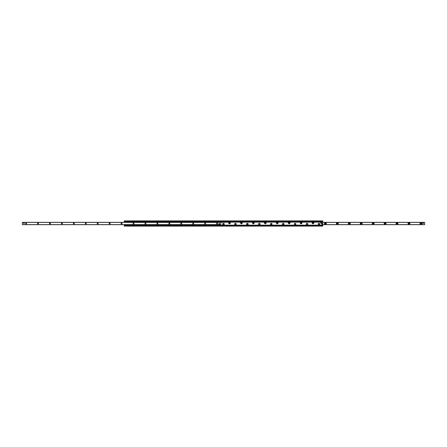 <?xml version="1.0" encoding="UTF-8"?>
<svg xmlns="http://www.w3.org/2000/svg" width="447" height="447" viewBox="0 0 447 447"><rect width="100%" height="100%" fill="white"/><g stroke="black" fill="none" stroke-linecap="round" stroke-linejoin="round"><path stroke-width="0.67" d="M229.099 222.125A0.86 0.86 0 0 0 229.065 222.148L229.875 222.148A0.86 0.86 0 0 1 230.132 223.45A0.86 0.86 0 0 1 228.808 223.45A0.86 0.86 0 0 1 229.065 222.148L220.477 222.343M241.81 222.148A0.86 0.86 0 0 1 242.067 223.45A0.86 0.86 0 0 1 240.743 223.45A0.86 0.86 0 0 1 241 222.148L253.751 222.148A0.86 0.86 0 0 1 254.008 223.45A0.86 0.86 0 0 1 252.684 223.45A0.86 0.86 0 0 1 252.974 222.125M276.849 222.125A0.86 0.86 0 0 0 276.816 222.148L265.686 222.148A0.86 0.86 0 0 1 265.943 223.45A0.86 0.86 0 0 1 264.618 223.45A0.86 0.86 0 0 1 264.875 222.148L265.686 222.148A0.86 0.86 0 0 0 265.669 222.137M288.751 222.148L289.561 222.148A0.86 0.86 0 0 1 289.818 223.45A0.86 0.86 0 0 1 288.494 223.45A0.86 0.86 0 0 1 288.751 222.148L277.626 222.148A0.86 0.86 0 0 1 277.883 223.45A0.86 0.86 0 0 1 276.559 223.45A0.86 0.86 0 0 1 276.816 222.148L277.626 222.148A0.86 0.86 0 0 0 277.134 222.047M312.626 222.148L313.436 222.148A0.86 0.86 0 0 1 313.693 223.45A0.86 0.86 0 0 1 312.369 223.45A0.86 0.86 0 0 1 312.626 222.148L301.502 222.148A0.86 0.86 0 0 0 300.691 222.148L301.502 222.148A0.86 0.86 0 0 1 301.759 223.45A0.86 0.86 0 0 1 300.434 223.45A0.86 0.86 0 0 1 300.691 222.148L289.561 222.148M124.266 222.343L124.601 222.343M124.266 225.813L322.734 225.813L322.734 226.109L124.266 226.109L124.266 224.657M322.734 225.813L322.734 220.891L124.266 220.891L124.266 221.187L322.734 221.187M313.436 222.148L322.734 222.148M253.751 222.148L264.875 222.148M229.875 222.148L241 222.148M318.23 224.098A0.771 0.771 0 0 1 319.387 223.433A0.771 0.771 0 0 1 319.387 224.763A0.771 0.771 0 0 1 318.23 224.098M306.296 224.098A0.771 0.771 0 0 1 307.447 223.433A0.771 0.771 0 0 1 307.447 224.763A0.771 0.771 0 0 1 306.296 224.098M294.355 224.098A0.771 0.771 0 0 1 295.512 223.433A0.771 0.771 0 0 1 295.512 224.763A0.771 0.771 0 0 1 294.355 224.098M282.42 224.098A0.771 0.771 0 0 1 283.571 223.433A0.771 0.771 0 0 1 283.571 224.763A0.771 0.771 0 0 1 282.42 224.098M270.48 224.098A0.771 0.771 0 0 1 271.636 223.433A0.771 0.771 0 0 1 271.636 224.763A0.771 0.771 0 0 1 270.48 224.098M258.545 224.098A0.771 0.771 0 0 1 259.696 223.433A0.771 0.771 0 0 1 259.696 224.763A0.771 0.771 0 0 1 258.545 224.098M246.604 224.098A0.771 0.771 0 0 1 247.761 223.433A0.771 0.771 0 0 1 247.761 224.763A0.771 0.771 0 0 1 246.604 224.098M234.669 224.098A0.771 0.771 0 0 1 235.82 223.433A0.771 0.771 0 0 1 235.82 224.763A0.771 0.771 0 0 1 234.669 224.098M222.729 224.098A0.771 0.771 0 0 1 223.886 223.433A0.771 0.771 0 0 1 223.886 224.763A0.771 0.771 0 0 1 222.729 224.098M220.589 222.019L322.734 222.019M322.734 225.444L124.266 225.472L322.734 225.444M124.266 225.439L322.734 225.439M124.266 222.019L124.266 221.561L322.734 221.561M124.266 221.561L124.266 221.187M322.734 221.528L124.266 221.556L322.734 221.528M421.851 223.5A0.933 0.933 0 0 1 420.454 224.31A0.933 0.933 0 0 1 420.454 222.69A0.933 0.933 0 0 1 421.851 223.5M421.409 223.5A0.492 0.492 0 0 0 420.918 223.008A0.492 0.492 0 0 0 420.426 223.5A0.492 0.492 0 0 0 420.918 223.992A0.492 0.492 0 0 0 421.409 223.5M409.916 223.5A0.933 0.933 0 0 1 408.513 224.31A0.933 0.933 0 0 1 408.513 222.69A0.933 0.933 0 0 1 409.916 223.5M409.474 223.5A0.492 0.492 0 0 0 408.983 223.008A0.492 0.492 0 0 0 408.491 223.5A0.492 0.492 0 0 0 408.983 223.992A0.492 0.492 0 0 0 409.474 223.5M397.975 223.5A0.933 0.933 0 0 1 396.578 224.31A0.933 0.933 0 0 1 396.578 222.69A0.933 0.933 0 0 1 397.975 223.5M397.534 223.5A0.492 0.492 0 0 0 397.042 223.008A0.492 0.492 0 0 0 396.55 223.5A0.492 0.492 0 0 0 397.042 223.992A0.492 0.492 0 0 0 397.534 223.5M386.04 223.5A0.933 0.933 0 0 1 384.638 224.31A0.933 0.933 0 0 1 384.638 222.69A0.933 0.933 0 0 1 386.04 223.5M385.599 223.5A0.492 0.492 0 0 0 385.107 223.008A0.492 0.492 0 0 0 384.616 223.5A0.492 0.492 0 0 0 385.107 223.992A0.492 0.492 0 0 0 385.599 223.5M374.1 223.5A0.933 0.933 0 0 1 372.703 224.31A0.933 0.933 0 0 1 372.703 222.69A0.933 0.933 0 0 1 374.1 223.5M373.658 223.5A0.492 0.492 0 0 0 373.167 223.008A0.492 0.492 0 0 0 372.675 223.5A0.492 0.492 0 0 0 373.167 223.992A0.492 0.492 0 0 0 373.658 223.5M362.165 223.5A0.933 0.933 0 0 1 360.763 224.31A0.933 0.933 0 0 1 360.763 222.69A0.933 0.933 0 0 1 362.165 223.5M361.724 223.5A0.492 0.492 0 0 0 361.232 223.008A0.492 0.492 0 0 0 360.74 223.5A0.492 0.492 0 0 0 361.232 223.992A0.492 0.492 0 0 0 361.724 223.5M350.224 223.5A0.933 0.933 0 0 1 348.828 224.31A0.933 0.933 0 0 1 348.828 222.69A0.933 0.933 0 0 1 350.224 223.5M349.783 223.5A0.492 0.492 0 0 0 349.291 223.008A0.492 0.492 0 0 0 348.8 223.5A0.492 0.492 0 0 0 349.291 223.992A0.492 0.492 0 0 0 349.783 223.5M338.29 223.5A0.933 0.933 0 0 1 336.887 224.31A0.933 0.933 0 0 1 336.887 222.69A0.933 0.933 0 0 1 338.29 223.5M337.848 223.5A0.492 0.492 0 0 0 337.356 223.008A0.492 0.492 0 0 0 336.865 223.5A0.492 0.492 0 0 0 337.356 223.992A0.492 0.492 0 0 0 337.848 223.5M326.349 223.5A0.933 0.933 0 0 1 324.952 224.31A0.933 0.933 0 0 1 324.952 222.69A0.933 0.933 0 0 1 326.349 223.5M325.908 223.5A0.492 0.492 0 0 0 325.416 223.008A0.492 0.492 0 0 0 324.924 223.5A0.492 0.492 0 0 0 325.416 223.992A0.492 0.492 0 0 0 325.908 223.5M423.08 222.79L423.086 222.79A0.374 0.374 0 0 1 423.454 223.165M424.65 224.657L322.734 224.657L424.65 224.657L424.65 222.343L322.734 222.355L424.65 222.343M216.594 223.5A0.492 0.492 0 0 1 217.331 223.075A0.492 0.492 0 0 1 217.331 223.925A0.492 0.492 0 0 1 216.594 223.5M204.653 223.5A0.492 0.492 0 0 1 205.391 223.075A0.492 0.492 0 0 1 205.391 223.925A0.492 0.492 0 0 1 204.653 223.5M192.718 223.5A0.492 0.492 0 0 1 193.456 223.075A0.492 0.492 0 0 1 193.456 223.925A0.492 0.492 0 0 1 192.718 223.5M180.778 223.5A0.492 0.492 0 0 1 181.516 223.075A0.492 0.492 0 0 1 181.516 223.925A0.492 0.492 0 0 1 180.778 223.5M168.843 223.5A0.492 0.492 0 0 1 169.581 223.075A0.492 0.492 0 0 1 169.581 223.925A0.492 0.492 0 0 1 168.843 223.5M156.903 223.5A0.492 0.492 0 0 1 157.64 223.075A0.492 0.492 0 0 1 157.64 223.925A0.492 0.492 0 0 1 156.903 223.5M144.968 223.5A0.492 0.492 0 0 1 145.705 223.075A0.492 0.492 0 0 1 145.705 223.925A0.492 0.492 0 0 1 144.968 223.5M133.027 223.5A0.492 0.492 0 0 1 133.765 223.075A0.492 0.492 0 0 1 133.765 223.925A0.492 0.492 0 0 1 133.027 223.5M121.092 223.5A0.492 0.492 0 0 1 121.83 223.075A0.492 0.492 0 0 1 121.83 223.925A0.492 0.492 0 0 1 121.092 223.5M109.152 223.5A0.492 0.492 0 0 1 109.889 223.075A0.492 0.492 0 0 1 109.889 223.925A0.492 0.492 0 0 1 109.152 223.5M97.217 223.5A0.492 0.492 0 0 1 97.954 223.075A0.492 0.492 0 0 1 97.954 223.925A0.492 0.492 0 0 1 97.217 223.5M85.276 223.5A0.492 0.492 0 0 1 86.014 223.075A0.492 0.492 0 0 1 86.014 223.925A0.492 0.492 0 0 1 85.276 223.5M73.342 223.5A0.492 0.492 0 0 1 74.079 223.075A0.492 0.492 0 0 1 74.079 223.925A0.492 0.492 0 0 1 73.342 223.5M61.401 223.5A0.492 0.492 0 0 1 62.139 223.075A0.492 0.492 0 0 1 62.139 223.925A0.492 0.492 0 0 1 61.401 223.5M49.466 223.5A0.492 0.492 0 0 1 50.204 223.075A0.492 0.492 0 0 1 50.204 223.925A0.492 0.492 0 0 1 49.466 223.5M37.526 223.5A0.492 0.492 0 0 1 38.263 223.075A0.492 0.492 0 0 1 38.263 223.925A0.492 0.492 0 0 1 37.526 223.5M25.591 223.5A0.492 0.492 0 0 1 26.328 223.075A0.492 0.492 0 0 1 26.328 223.925A0.492 0.492 0 0 1 25.591 223.5M24.289 223.165A0.374 0.374 0 0 1 23.914 223.539A0.374 0.374 0 0 1 23.546 223.165A0.374 0.374 0 0 1 23.914 222.79A0.374 0.374 0 0 1 24.289 223.165M23.657 222.897L24.177 222.897L23.657 222.897M219.622 223.835A0.374 0.374 0 0 1 219.248 224.21A0.374 0.374 0 0 1 218.874 223.835A0.374 0.374 0 0 1 219.248 223.461A0.374 0.374 0 0 1 219.622 223.835M219.505 224.103L218.991 224.103L219.505 224.103M22.35 222.343L22.35 224.657L220.812 224.657L220.812 222.343L22.35 222.343L220.812 222.343M124.668 224.925L220.41 224.925M124.668 225.109L220.41 225.109M220.41 221.891L124.668 221.891M321.572 223.93L321.544 223.93A0.447 0.447 0 0 0 322.432 223.93L322.399 223.93A0.419 0.419 0 0 1 321.572 223.93L321.572 223.813A0.419 0.419 0 0 1 322.399 223.813L322.432 223.813A0.447 0.447 0 0 0 321.544 223.813L322.432 223.813L321.572 223.93M219.544 223.83A0.296 0.296 0 0 1 219.103 224.098A0.296 0.296 0 0 1 219.091 223.584A0.296 0.296 0 0 1 219.544 223.83M24.216 223.165A0.296 0.296 0 0 1 23.769 223.422A0.296 0.296 0 0 1 23.769 222.908A0.296 0.296 0 0 1 24.216 223.165M423.454 223.461L422.784 223.539L422.711 222.863L423.382 222.79L423.454 223.461M320.717 222.902A0.447 0.447 0 0 1 321.387 222.517A0.447 0.447 0 0 1 321.387 223.293A0.447 0.447 0 0 1 320.717 222.902M319.002 224.807A0.71 0.71 0 0 0 319.616 223.74A0.71 0.71 0 0 0 318.387 223.74A0.71 0.71 0 0 0 319.002 224.807M307.061 224.807A0.71 0.71 0 0 0 307.676 223.74A0.71 0.71 0 0 0 306.452 223.74A0.71 0.71 0 0 0 307.061 224.807M295.126 224.807A0.71 0.71 0 0 0 295.741 223.74A0.71 0.71 0 0 0 294.512 223.74A0.71 0.71 0 0 0 295.126 224.807M283.186 224.807A0.71 0.71 0 0 0 283.8 223.74A0.71 0.71 0 0 0 282.577 223.74A0.71 0.71 0 0 0 283.186 224.807M271.251 224.807A0.71 0.71 0 0 0 271.865 223.74A0.71 0.71 0 0 0 270.636 223.74A0.71 0.71 0 0 0 271.251 224.807M259.31 224.807A0.71 0.71 0 0 0 259.925 223.74A0.71 0.71 0 0 0 258.701 223.74A0.71 0.71 0 0 0 259.31 224.807M247.375 224.807A0.71 0.71 0 0 0 247.99 223.74A0.71 0.71 0 0 0 246.761 223.74A0.71 0.71 0 0 0 247.375 224.807M235.435 224.807A0.71 0.71 0 0 0 236.05 223.74A0.71 0.71 0 0 0 234.826 223.74A0.71 0.71 0 0 0 235.435 224.807M223.5 224.807A0.71 0.71 0 0 0 224.115 223.74A0.71 0.71 0 0 0 222.885 223.74A0.71 0.71 0 0 0 223.5 224.807M312.788 222.6A0.391 0.391 0 0 0 312.894 223.265A0.391 0.391 0 0 0 313.42 222.841A0.391 0.391 0 0 0 312.788 222.6M300.848 222.6A0.391 0.391 0 0 0 300.954 223.265A0.391 0.391 0 0 0 301.479 222.841A0.391 0.391 0 0 0 300.848 222.6M288.913 222.6A0.391 0.391 0 0 0 289.019 223.265A0.391 0.391 0 0 0 289.544 222.841A0.391 0.391 0 0 0 288.913 222.6M276.972 222.6A0.391 0.391 0 0 0 277.079 223.265A0.391 0.391 0 0 0 277.604 222.841A0.391 0.391 0 0 0 276.972 222.6M265.037 222.6A0.391 0.391 0 0 0 265.144 223.265A0.391 0.391 0 0 0 265.669 222.841A0.391 0.391 0 0 0 265.037 222.6M253.097 222.6A0.391 0.391 0 0 0 253.203 223.265A0.391 0.391 0 0 0 253.728 222.841A0.391 0.391 0 0 0 253.097 222.6M241.162 222.6A0.391 0.391 0 0 0 241.268 223.265A0.391 0.391 0 0 0 241.793 222.841A0.391 0.391 0 0 0 241.162 222.6M229.222 222.6A0.391 0.391 0 0 0 229.328 223.265A0.391 0.391 0 0 0 229.853 222.841A0.391 0.391 0 0 0 229.222 222.6M124.266 225.143L322.734 225.143M124.266 225.595L322.734 225.595M124.266 221.857L322.734 221.857M124.266 221.405L322.734 221.405M322.734 222.405L424.65 222.405M322.734 224.595L424.65 224.595M22.35 224.595L220.812 224.595M22.35 222.405L220.812 222.405M124.489 224.852L220.589 224.852M319.002 224.657A0.559 0.559 0 0 1 318.515 223.818A0.559 0.559 0 0 1 319.488 223.818A0.559 0.559 0 0 1 319.002 224.657M307.061 224.657A0.559 0.559 0 0 1 306.581 223.818A0.559 0.559 0 0 1 307.547 223.818A0.559 0.559 0 0 1 307.061 224.657M295.126 224.657A0.559 0.559 0 0 1 294.64 223.818A0.559 0.559 0 0 1 295.612 223.818A0.559 0.559 0 0 1 295.126 224.657M283.186 224.657A0.559 0.559 0 0 1 282.705 223.818A0.559 0.559 0 0 1 283.672 223.818A0.559 0.559 0 0 1 283.186 224.657M271.251 224.657A0.559 0.559 0 0 1 270.765 223.818A0.559 0.559 0 0 1 271.737 223.818A0.559 0.559 0 0 1 271.251 224.657M259.31 224.657A0.559 0.559 0 0 1 258.83 223.818A0.559 0.559 0 0 1 259.796 223.818A0.559 0.559 0 0 1 259.31 224.657M247.375 224.657A0.559 0.559 0 0 1 246.889 223.818A0.559 0.559 0 0 1 247.862 223.818A0.559 0.559 0 0 1 247.375 224.657M235.435 224.657A0.559 0.559 0 0 1 234.954 223.818A0.559 0.559 0 0 1 235.921 223.818A0.559 0.559 0 0 1 235.435 224.657M223.5 224.657A0.559 0.559 0 0 1 223.014 223.818A0.559 0.559 0 0 1 223.986 223.818A0.559 0.559 0 0 1 223.5 224.657"/></g></svg>

